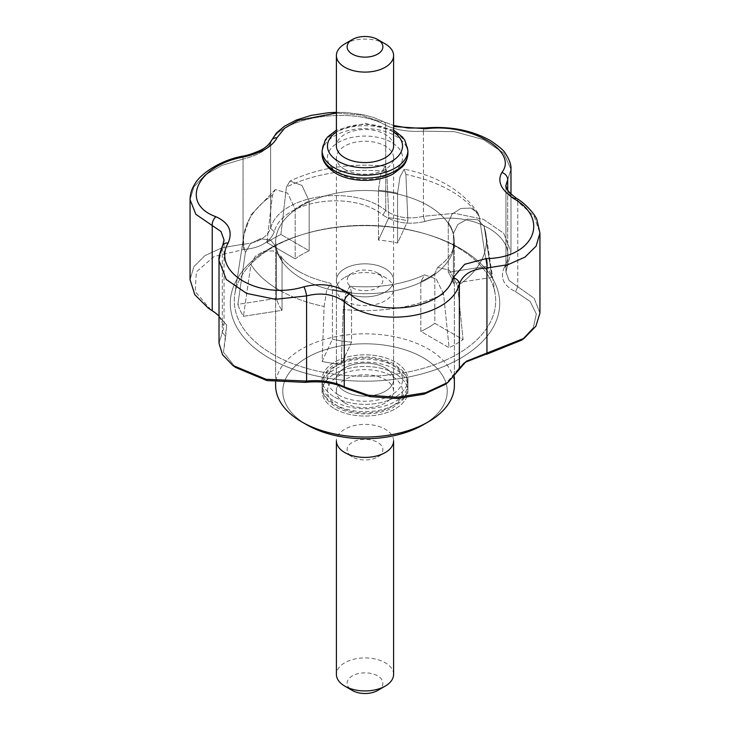<?xml version="1.0" encoding="UTF-8"?>
<svg xmlns="http://www.w3.org/2000/svg" width="730" height="730" viewBox="0 0 730 730"><rect width="100%" height="100%" fill="white"/><g stroke="black" fill="none" stroke-linecap="round" stroke-linejoin="round"><path stroke-width="0.55" stroke-dasharray="3.65 2.74" d="M324.12 306.49L326.648 290.558L330.79 283.267L332.442 289.39L332.442 339.167L322.103 361.45L324.12 306.49L326.648 290.558L330.79 283.267L332.442 289.39L332.442 339.167L322.103 361.45L324.12 306.49A121.426 70.107 0 0 1 279.134 290.047A121.426 70.107 0 0 0 324.12 306.49M351.559 292.347A89.407 51.62 180 0 1 332.442 289.39A89.407 51.62 180 0 0 351.559 292.347L349.816 286.215L345.71 293.697L343.237 309.447L341.22 364.407A129.201 74.597 180 0 1 322.103 361.45A129.201 74.597 180 0 0 341.22 364.407L351.559 342.124A89.407 51.62 180 0 1 332.442 339.167A89.407 51.62 180 0 0 351.559 342.124L351.559 292.347L349.816 286.215L345.71 293.697L343.237 309.447L341.22 364.407L351.559 342.124L351.559 292.347M443.575 293.925L436.193 278.96L424.559 274.854L420.836 281.634L420.836 331.402L449.087 347.717L443.575 293.925L436.193 278.96L424.559 274.854L420.836 281.634L420.836 331.402L449.087 347.717L443.575 293.925A121.426 70.107 0 0 1 343.237 309.447A121.426 70.107 0 0 0 443.575 293.925M434.834 273.549A89.407 51.62 180 0 1 420.836 281.634A89.407 51.62 180 0 0 434.834 273.549L437.699 267.271L449.616 270.328L457.573 285.841L463.085 339.642A129.201 74.597 180 0 1 449.087 347.717A129.201 74.597 180 0 0 463.085 339.642L434.834 323.326A89.407 51.62 180 0 1 420.836 331.402A89.407 51.62 180 0 0 434.834 323.326L434.834 273.549L437.699 267.271L449.616 270.328L457.573 285.841L463.085 339.642L434.834 323.326L434.834 273.549M484.464 227.906L484.109 226.373L477.967 219.812L467.529 219.082L457.774 224.53L453.394 233.554L453.394 283.331L491.993 277.363A129.201 74.597 0 0 0 486.864 266.322L448.266 272.29A89.407 51.62 180 0 1 453.394 283.331L491.993 277.363L484.109 226.373L477.967 219.812L467.529 219.082L457.774 224.53L453.394 233.554L453.394 283.331A89.407 51.62 180 0 0 448.266 272.29L448.266 222.513A89.407 51.62 180 0 1 453.394 233.554A89.407 51.62 180 0 0 448.266 222.513L452.125 214.045L460.876 208.461L470.868 208.077L477.94 213.06L479.336 216.865L486.864 266.322L448.266 272.29L448.266 222.513L452.125 214.045L460.876 208.461L470.868 208.077L477.94 213.06L479.336 216.865L486.864 266.322A129.201 74.597 0 0 1 491.993 277.363L484.464 227.906A121.426 70.107 0 0 1 485.952 234.257A121.426 70.107 0 0 0 484.464 227.906M405.88 174.461L404.247 169.114L399.985 176.87L397.558 193.24L397.558 243.017L407.897 220.725A129.201 74.597 0 0 0 388.78 217.768L378.441 240.06A89.407 51.62 180 0 1 397.558 243.017L407.897 220.725L405.88 174.461L404.247 169.114L399.985 176.87L397.558 193.24L397.558 243.017A89.407 51.62 180 0 0 378.441 240.06L378.441 190.284A89.407 51.62 180 0 1 397.558 193.24A89.407 51.62 180 0 0 378.441 190.284L380.823 174.059L385.057 166.148L386.763 171.504L388.78 217.768L378.441 240.06L378.441 190.284L380.823 174.059L385.057 166.148L386.763 171.504L388.78 217.768A129.201 74.597 0 0 1 407.897 220.725L405.88 174.461A121.426 70.107 0 0 1 479.336 216.865A121.426 70.107 0 0 0 405.88 174.461M286.425 187.026L290.002 181.076L302.001 185.457L309.164 200.996L309.164 250.773L280.913 234.458A129.201 74.597 0 0 0 266.915 242.543L295.166 258.858A89.407 51.62 180 0 1 309.164 250.773L280.913 234.458L286.425 187.026L290.002 181.076L302.001 185.457L309.164 200.996L309.164 250.773A89.407 51.62 180 0 0 295.166 258.858L295.166 209.081A89.407 51.62 180 0 1 309.164 200.996A89.407 51.62 180 0 0 295.166 209.081L287.556 193.085L275.32 189.554L272.427 195.102L266.915 242.543L295.166 258.858L295.166 209.081L287.556 193.085L275.32 189.554L272.427 195.102L266.915 242.543A129.201 74.597 0 0 1 280.913 234.458L286.425 187.026A121.426 70.107 0 0 1 386.763 171.504A121.426 70.107 0 0 0 286.425 187.026M276.488 248.592L276.214 246.859L270.556 239.987L260.318 238.765L250.353 243.729L245.389 252.562L237.861 304.346A129.201 74.597 0 0 0 243.409 316.309L250.947 264.525L255.117 256.467L263.676 251.266L273.294 250.901L280.284 255.527L282.035 260.555A89.407 51.62 180 0 1 276.488 248.592L276.488 298.369A89.407 51.62 0 0 0 282.035 310.332L243.409 316.309L250.947 264.525L255.117 256.467L263.676 251.266L273.294 250.901L280.284 255.527L282.035 260.555L282.035 310.332L243.409 316.309A129.201 74.597 0 0 1 237.861 304.346L276.488 298.369A89.407 51.62 0 0 0 282.035 310.332L282.035 260.555A89.407 51.62 180 0 1 276.488 248.592L276.214 246.859L270.556 239.987L260.318 238.765L250.353 243.729L245.389 252.562L237.861 304.346L276.488 298.369L276.488 248.592M272.591 354.15A130.688 75.455 0 0 0 420.316 369.161A130.688 75.455 0 0 0 495.177 294.108A130.688 75.455 0 0 0 425.654 233.965A130.688 75.455 0 0 0 304.346 233.965A130.688 75.455 0 0 0 234.823 294.108A130.688 75.455 0 0 0 272.591 354.15A130.688 75.455 0 0 0 420.316 369.161A130.688 75.455 0 0 0 495.177 294.108A130.688 75.455 0 0 0 425.654 233.965A130.688 75.455 0 0 0 304.346 233.965A130.688 75.455 0 0 0 234.823 294.108A130.688 75.455 0 0 0 272.591 354.15M269.744 358.412A134.703 77.772 0 0 0 440.646 367.765A134.703 77.772 0 0 0 488.698 272.618A134.703 77.772 0 0 0 427.515 234.531A134.703 77.772 0 0 0 302.485 234.531A134.703 77.772 0 0 0 269.744 358.412A134.703 77.772 0 0 0 440.646 367.765A134.703 77.772 0 0 0 488.698 272.618A134.703 77.772 0 0 0 427.515 234.531A134.703 77.772 0 0 0 302.485 234.531A134.703 77.772 0 0 0 269.744 358.412M504.32 267.381C499.785 277.728 503.536 285.804 515.572 291.635L530.108 301.408L536.322 313.982L533.356 327.569L521.567 340.18L533.356 327.569L536.322 313.982L530.108 301.408L515.572 291.635L517.78 286.707L509.029 280.439L505.936 271.925L510.982 251.859L503.691 233.235L483.351 219.329L454.507 213.288L423.418 216.308C408.9 219.62 396.344 217.686 385.759 210.477C352.499 183.613 278.887 195.165 270.629 228.289C266.897 237.697 257.699 242.999 243.063 244.203L243.519 249.541C259.834 248.109 270.082 242.187 274.27 231.793C282.118 200.212 351.659 189.572 382.839 215.003C394.62 222.924 408.618 225.086 424.833 221.5C471.261 208.004 522.005 237.46 504.32 267.381L507.688 264.963L510.982 251.859L503.691 233.235L483.351 219.329L454.507 213.288L423.418 216.308C408.9 219.62 396.344 217.686 385.759 210.477C352.499 183.613 278.887 195.165 270.629 228.289C266.897 237.697 257.699 242.999 243.063 244.203L221.984 247.826L204.966 255.6L193.897 266.623L190.055 279.636L193.897 266.623L204.966 255.6L221.984 247.826L243.063 244.203L243.519 249.541C259.834 248.109 270.082 242.187 274.27 231.793L270.629 228.289L274.27 231.793C282.118 200.212 351.659 189.572 382.839 215.003L385.759 210.477L382.839 215.003C394.62 222.924 408.618 225.086 424.833 221.5L423.418 216.308L424.833 221.5C471.261 208.004 522.005 237.46 504.32 267.381C499.785 277.728 503.536 285.804 515.572 291.635L517.78 286.707L509.029 280.439L505.936 271.925L507.688 264.963L504.32 267.381M486.481 354.315L463.504 363.23L445.054 384.482L455.73 372.063L459.371 369.088L455.73 372.063L463.504 363.23L466.287 361.277L463.504 363.239L486.481 354.315M235.544 367.436L223.471 352.243L226.674 325.06L216.856 313.772L212.22 310.67L216.856 313.772L226.674 325.06L225.679 336.475L222.312 332.415L219.018 343.228L222.312 332.415L225.679 336.475L223.471 352.243L235.544 367.436M210.979 310.004L195.193 291.553L196.324 271.916L214.109 256.495L243.519 249.541L214.109 256.495L196.324 271.916L195.193 291.553L210.979 310.004M423.144 424.842A82.225 47.477 0 0 0 423.144 357.7A82.225 47.477 0 0 0 306.855 357.7A82.225 47.477 0 0 0 306.855 424.842A82.225 47.477 0 0 1 306.855 357.7A82.225 47.477 0 0 1 423.144 357.7A82.225 47.477 0 0 1 423.144 424.842M454.379 385.431A89.379 51.602 0 0 0 365 333.829A89.379 51.602 0 0 0 275.621 385.431A89.379 51.602 0 0 1 365 333.829A89.379 51.602 0 0 1 454.379 385.431M539.945 313.079L534.141 298.241L517.78 286.707L534.141 298.241L539.945 313.079M219.018 315.999L224.064 326.593L222.312 332.415L224.064 326.593L224.064 240.07L224.064 326.593L219.018 315.999M516.813 198.569A7.154 3.467 -57.8 0 1 517.78 201.553L534.15 216.317L539.945 233.08L534.15 216.317L517.78 201.553L517.78 286.707L517.78 201.553L509.038 193.642L505.936 185.374L509.038 193.642L517.78 201.553A7.154 3.467 -57.8 0 0 516.813 198.569M423.418 131.154A7.154 2.217 84.2 0 1 424.906 127.96A7.154 2.217 84.2 0 0 423.418 131.154L454.507 131.674L483.36 139.549L503.7 153.081L510.982 169.25L507.688 179.808L510.982 169.26L503.7 153.081L483.36 139.549L454.507 131.674L423.418 131.154L423.418 216.308L423.418 131.154C408.846 132.093 396.29 130.15 385.759 125.323A7.154 4.736 117.4 0 0 383.734 121.737L383.734 121.737A7.154 4.736 117.4 0 0 380.549 121.7L360.584 115.048L336.402 113.031L360.584 115.048L380.549 121.7A7.154 4.736 117.4 0 1 383.734 121.737L393.598 125.487L383.734 121.737A7.154 4.736 117.4 0 1 385.759 125.323C396.29 130.15 408.846 132.093 423.418 131.154M270.629 143.135A7.154 6.095 23.2 0 1 271.058 141.164A7.154 6.095 23.2 0 0 270.629 143.135C278.878 117.183 352.544 105.686 385.759 125.323L385.759 210.477L385.759 125.323C352.544 105.686 278.878 117.183 270.629 143.135L270.629 228.289L270.629 143.135C266.851 150.197 257.663 155.499 243.063 159.049A7.154 0.794 78.3 0 1 243.099 156.083A7.154 0.794 78.3 0 0 243.063 159.049C257.663 155.499 266.851 150.197 270.629 143.135M190.055 199.637L193.897 186.916L204.975 175.045L221.993 165.391L243.063 159.049L243.063 244.203L243.063 159.049L221.993 165.391L204.975 175.045L193.897 186.916L190.055 199.637M222.312 247.26A7.154 5.11 26.1 0 1 222.686 245.389A7.154 5.11 26.1 0 0 222.312 247.26L224.064 240.042L222.312 247.26L222.312 332.415L222.312 247.26L219.018 260.61L222.312 247.26M344.779 292.027A28.598 16.516 0 0 0 375.941 295.604A28.598 16.516 0 0 0 393.598 280.347A28.598 16.516 0 0 0 365 263.831A28.598 16.516 0 0 0 336.402 280.347A28.598 16.516 0 0 0 344.779 292.027A28.598 16.516 0 0 0 375.941 295.604A28.598 16.516 0 0 0 393.598 280.347A28.598 16.516 0 0 0 365 263.831A28.598 16.516 0 0 0 336.402 280.347A28.598 16.516 0 0 0 344.779 292.027M334.668 408.782A42.906 24.765 0 0 0 381.416 414.156A42.906 24.765 0 0 0 407.906 391.271A42.906 24.765 0 0 0 365 366.506A42.906 24.765 0 0 0 322.094 391.271A42.906 24.765 0 0 0 334.668 408.782A42.906 24.765 0 0 0 381.416 414.156A42.906 24.765 0 0 0 407.906 391.271A42.906 24.765 0 0 0 365 366.506A42.906 24.765 0 0 0 322.094 391.271A42.906 24.765 0 0 0 334.668 408.782M344.779 391.271A28.598 16.516 0 0 0 375.941 394.848A28.598 16.516 0 0 0 393.598 379.591A28.598 16.516 0 0 0 365 363.084A28.598 16.516 0 0 0 336.402 379.591A28.598 16.516 0 0 0 344.779 391.271A28.598 16.516 0 0 0 375.941 394.848A28.598 16.516 0 0 0 393.598 379.591A28.598 16.516 0 0 0 365 363.084A28.598 16.516 0 0 0 336.402 379.591A28.598 16.516 0 0 0 344.779 391.271A28.598 16.516 0 0 0 375.941 394.848A28.598 16.516 0 0 0 393.598 379.591A28.598 16.516 0 0 0 365 363.084A28.598 16.516 0 0 0 336.402 379.591A28.598 16.516 0 0 0 344.779 391.271M334.668 397.111A42.906 24.765 0 0 0 381.416 402.476A42.906 24.765 0 0 0 407.906 379.591A42.906 24.765 0 0 0 365 354.826A42.906 24.765 0 0 0 322.094 379.591A42.906 24.765 0 0 0 334.668 397.111A42.906 24.765 0 0 0 381.416 402.476A42.906 24.765 0 0 0 407.906 379.591A42.906 24.765 0 0 0 365 354.826A42.906 24.765 0 0 0 322.094 379.591A42.906 24.765 0 0 0 334.668 397.111M352.362 287.647A17.876 10.32 0 0 0 377.638 287.647A17.876 10.32 0 0 0 377.638 273.047A17.876 10.32 0 0 0 352.362 273.047A17.876 10.32 0 0 0 352.362 287.647M344.779 300.778A28.598 16.516 0 0 0 375.941 304.355A28.598 16.516 0 0 0 393.598 289.107A28.598 16.516 0 0 0 385.221 277.427A28.598 16.516 0 0 0 344.779 277.427A28.598 16.516 0 0 0 336.402 289.107A28.598 16.516 0 0 0 344.779 300.778M344.779 402.951A28.598 16.516 0 0 0 375.941 406.528A28.598 16.516 0 0 0 393.598 391.271A28.598 16.516 0 0 0 365 374.755A28.598 16.516 0 0 0 336.402 391.271A28.598 16.516 0 0 0 344.779 402.951M393.598 674.42A28.598 16.516 0 0 0 365 657.913A28.598 16.516 0 0 0 336.402 674.42M377.638 690.48A17.876 10.32 0 0 0 377.638 675.88A17.876 10.32 0 0 0 352.362 675.88A17.876 10.32 0 0 0 352.362 690.48M385.221 43.9A28.598 16.516 0 0 0 344.779 43.9M393.598 146.073A28.598 16.516 0 0 0 365 129.557A28.598 16.516 0 0 0 336.402 146.073M344.779 169.424A28.598 16.516 0 0 0 375.941 173.001A28.598 16.516 0 0 0 393.598 157.744A28.598 16.516 0 0 0 365 141.237A28.598 16.516 0 0 0 336.402 157.744A28.598 16.516 0 0 0 344.779 169.424M393.598 440.893A28.598 16.516 0 0 0 365 424.385A28.598 16.516 0 0 0 336.402 440.893M352.362 456.953L344.779 452.573L352.362 456.953A17.876 10.32 0 0 0 377.638 456.953A17.876 10.32 0 0 0 377.638 442.353A17.876 10.32 0 0 0 352.362 442.353A17.876 10.32 0 0 0 352.362 456.953L352.362 456.953M301.8 278.595A89.379 51.602 0 0 0 399.201 289.783A89.379 51.602 0 0 0 454.379 242.105A89.379 51.602 0 0 0 365 190.503A89.379 51.602 0 0 0 275.621 242.105A89.379 51.602 0 0 0 301.8 278.595A89.379 51.602 0 0 0 399.201 289.783A89.379 51.602 0 0 0 454.379 242.105A89.379 51.602 0 0 0 365 190.503A89.379 51.602 0 0 0 275.621 242.105A89.379 51.602 0 0 0 301.8 278.595M457.573 285.841A121.426 70.107 0 0 0 485.952 234.257L484.109 226.373L485.952 234.257L495.177 294.108L485.952 234.257A121.426 70.107 0 0 1 457.573 285.841M272.427 195.102A121.426 70.107 0 0 0 244.048 234.257A121.426 70.107 0 0 0 245.389 252.562A121.426 70.107 0 0 1 244.048 234.257L234.823 294.108L244.048 234.257A121.426 70.107 0 0 1 272.427 195.102M250.947 264.525A121.426 70.107 0 0 0 279.134 290.047A121.426 70.107 0 0 1 250.947 264.525M507.688 190.265L507.688 264.963L507.688 190.265M338.455 394.921A37.54 21.672 0 0 0 401.263 385.203A37.54 21.672 0 0 0 355.282 358.658A37.54 21.672 0 0 0 338.455 394.921M334.668 401.491A42.906 24.765 0 0 0 381.416 406.856A42.906 24.765 0 0 0 407.906 383.971A42.906 24.765 0 0 0 365 359.206A42.906 24.765 0 0 0 322.094 383.971A42.906 24.765 0 0 0 334.668 401.491M334.668 404.411A42.906 24.765 0 0 0 381.416 409.776A42.906 24.765 0 0 0 407.906 386.891A42.906 24.765 0 0 0 365 362.126A42.906 24.765 0 0 0 322.094 386.891A42.906 24.765 0 0 0 334.668 404.411M338.455 406.601A37.54 21.672 0 0 0 401.263 396.883A37.54 21.672 0 0 0 355.282 370.338A37.54 21.672 0 0 0 338.455 406.601M393.598 132.03A37.54 21.672 0 0 0 336.402 132.03M407.906 150.444A42.906 24.765 0 0 0 365 125.679A42.906 24.765 0 0 0 322.094 150.444M407.906 153.364A42.906 24.765 0 0 0 365 128.599A42.906 24.765 0 0 0 322.094 153.364M338.455 173.074A37.54 21.672 0 0 0 401.263 163.356A37.54 21.672 0 0 0 355.282 136.811A37.54 21.672 0 0 0 338.455 173.074M454.379 242.105L452.728 250.071C450.611 255.646 445.601 261.386 437.699 267.271C445.601 261.386 450.611 255.646 452.728 250.071L454.379 242.105L454.379 376.753L454.379 242.105M275.621 242.105L276.214 246.859L275.621 242.105L275.621 382.091L275.621 242.105M298.47 271.231C307.485 276.442 318.253 280.448 330.79 283.267C318.253 280.448 307.485 276.442 298.47 271.231C290.002 266.204 283.943 260.975 280.284 255.527C283.943 260.975 290.002 266.204 298.47 271.231M349.816 286.215C378.003 288.432 402.914 284.645 424.559 274.854C402.914 284.645 378.003 288.432 349.816 286.215M477.94 213.06C462.948 190.959 438.383 176.313 404.247 169.114C438.383 176.313 462.948 190.959 477.94 213.06M385.057 166.148C350.017 162.89 318.326 167.873 290.002 181.076C318.326 167.873 350.017 162.89 385.057 166.148M275.32 189.554L250.983 214.857L244.048 234.257L250.983 214.857L275.32 189.554M304.346 233.965L302.485 234.531L304.346 233.965M425.654 233.965L427.515 234.531L425.654 233.965M505.936 271.925L505.936 185.393L505.936 271.925M336.402 112.329L345.929 112.493L362.883 114.647L373.733 117.539L383.734 121.737L373.733 117.539L362.883 114.647L345.929 112.493L336.402 112.329M510.982 251.859L510.982 194.116L510.982 251.859M336.402 379.591L336.402 289.107M393.598 379.591L393.598 289.107M322.094 379.591L322.094 391.271L322.094 379.591M407.906 379.591L407.906 391.271L407.906 379.591M352.362 273.047L344.779 277.427M377.638 273.047L385.221 277.427M407.906 383.971C407.395 375.567 403.261 371.488 402.422 370.539L393.388 363.531C374.709 354.753 355.729 354.78 336.439 363.631C327.642 368.194 322.87 374.974 322.094 383.971L322.094 386.891C321.793 394.118 326.356 400.779 335.773 406.865C351.942 416.365 378.423 415.954 393.388 407.331L402.422 400.332C403.261 399.383 407.395 395.295 407.906 386.891L407.906 383.971M336.402 391.271L336.402 157.744M393.598 391.271L393.598 157.744M393.598 130.123L365.228 123.416L336.402 130.123M377.638 456.953L385.221 452.573"/><path stroke-width="1.09" d="M521.567 340.18L486.481 354.315L486.937 353.174L524.213 338.255L535.884 326.201L539.945 313.079L539.945 233.08L536.103 246.147L525.025 257.097L508.007 264.671L486.937 268.01C472.337 268.786 463.149 274.088 459.371 283.934C451.122 317.787 377.456 329.312 344.241 301.736C333.71 294.135 321.154 292.192 306.582 295.915L275.493 299.3L246.64 293.414L226.3 279.48L219.018 260.619L226.3 279.48L246.64 293.414L275.493 299.3L306.582 295.915L306.582 381.069L305.167 382.365L266.897 380.567L235.544 367.436L232.797 365.411L266.103 379.299L306.582 381.069C321.1 379.7 333.656 381.644 344.241 386.9L347.161 388.862C335.38 382.894 321.382 380.722 305.167 382.365L266.897 380.567L235.544 367.436L232.797 365.411L266.103 379.299L306.582 381.069L305.167 382.365C321.382 380.722 335.38 382.894 347.161 388.862L369.854 396.618L397.266 398.516L424.084 394.182L445.054 384.482L424.084 394.182L397.266 398.516L369.854 396.618L347.161 388.862L344.241 386.9L368.303 395.204L397.366 397.275L425.736 392.694L447.919 382.42L466.287 361.277L524.213 338.255L535.884 326.201L539.945 313.079L539.945 233.08L536.103 246.147L525.025 257.097L508.007 264.671L486.937 268.01C472.337 268.786 463.149 274.088 459.371 283.934C451.122 317.787 377.456 329.312 344.241 301.736C333.71 294.135 321.154 292.192 306.582 295.915L306.582 381.069C321.1 379.7 333.656 381.644 344.241 386.9L368.303 395.204L397.366 397.275L425.736 392.694L447.919 382.42L466.287 361.277L486.937 353.174L486.481 354.315L521.567 340.18L524.204 338.255L521.567 340.18M214.428 312.23L208.406 308.224L214.428 312.23M306.855 424.842A82.225 47.477 0 0 0 423.144 424.842L428.2 421.922A89.379 51.602 0 0 0 454.379 385.431A89.379 51.602 0 0 1 428.2 421.922A89.379 51.602 0 0 1 301.8 421.922L301.8 421.922A89.379 51.602 0 0 0 428.2 421.922L423.144 424.842A82.225 47.477 0 0 1 306.855 424.842L301.8 421.922A89.379 51.602 0 0 1 275.621 385.431A89.379 51.602 0 0 0 301.8 421.922L306.855 424.842M219.018 343.228L222.559 354.771L232.797 365.411L222.559 354.771L219.018 343.228L219.018 260.619C218.48 258.037 219.703 252.963 222.686 245.389L222.686 245.389A7.154 5.11 26.1 0 1 228.134 243.017C211.253 272.418 259.707 300.541 303.935 286.78C321.474 282.546 336.639 284.892 349.451 293.816C379.144 318.946 445.537 308.799 452.992 277.801L464.718 264.278L486.317 258.566C532.891 258.274 550.831 220.013 514.057 198.779A7.154 3.467 -57.8 0 1 516.813 198.569L516.813 198.569C508.719 192.483 505.096 188.084 505.936 185.374L507.688 179.808L505.936 185.374C505.096 188.084 508.719 192.483 516.813 198.569A7.154 3.467 -57.8 0 0 514.057 198.779C501.045 190.028 496.975 181.268 501.866 172.499A7.154 5.94 33.6 0 1 507.688 179.808L507.688 190.265L507.688 179.808A7.154 5.94 33.6 0 0 501.866 172.499C518.747 151.064 470.293 122.968 426.065 128.745L393.598 126.472L426.065 128.745A7.154 2.217 84.2 0 0 424.906 127.96L424.906 127.96A7.154 2.217 84.2 0 1 426.065 128.745C470.293 122.968 518.747 151.064 501.866 172.499C496.975 181.268 501.045 190.028 514.057 198.779C550.831 220.013 532.891 258.274 486.317 258.566A7.154 1.615 87.8 0 1 486.937 268.01L486.937 353.174L486.937 268.01A7.154 1.615 87.8 0 0 486.317 258.566L464.718 264.278L452.992 277.801A7.154 5.265 17.8 0 1 459.371 283.934L459.371 369.088L459.371 283.934A7.154 5.265 17.8 0 0 452.992 277.801C445.537 308.799 379.144 318.946 349.451 293.816A7.154 3.905 127.4 0 0 344.241 301.736L344.241 386.9L344.241 301.736A7.154 3.905 127.4 0 1 349.451 293.816C336.639 284.892 321.474 282.546 303.935 286.78A7.154 1.387 74.6 0 1 306.582 295.915A7.154 1.387 74.6 0 0 303.935 286.78C259.707 300.541 211.253 272.418 228.134 243.017C233.025 231.446 228.955 222.686 215.943 216.737C228.955 222.686 233.025 231.446 228.134 243.017A7.154 5.11 26.1 0 0 222.686 245.389L224.064 240.033L220.962 231.492L212.22 225.515A7.154 4.298 -67.8 0 1 215.943 216.737C179.169 203.506 197.109 165.208 243.683 156.959C197.109 165.208 179.169 203.506 215.943 216.737A7.154 4.298 -67.8 0 0 212.22 225.515L195.85 214.31L190.055 199.646L195.85 214.31L212.22 225.515L212.22 310.67L212.22 225.515L220.962 231.492L224.064 240.033L222.686 245.389C219.703 252.963 218.48 258.037 219.018 260.61L219.018 343.228M214.2 311.947L219.018 315.999L214.2 311.947M190.055 279.636L194.819 294.719L208.406 308.224L194.819 294.719L190.055 279.636L190.055 199.637C190.192 194.061 191.671 189.061 194.49 184.635C199.08 175.282 218.717 160.408 243.099 156.083L243.099 156.083A7.154 0.794 78.3 0 1 243.683 156.959C261.386 152.917 272.491 146.502 277.008 137.714C272.491 146.502 261.386 152.917 243.683 156.959A7.154 0.794 78.3 0 0 243.099 156.083L243.099 156.083C247.032 155.49 252.251 153.811 258.767 151.028C264.087 148.893 268.184 145.599 271.058 141.164L271.058 141.164A7.154 6.095 23.2 0 1 277.008 137.714L284.618 128.234L298.178 120.404L336.402 113.031L298.178 120.404L284.618 128.234L277.008 137.714A7.154 6.095 23.2 0 0 271.058 141.164L276.387 133.061L284.317 126.326L296.252 120.058L311.099 115.395L328.372 112.739L336.402 112.329L328.372 112.739L311.099 115.395L296.252 120.058L284.317 126.326L276.387 133.061L271.058 141.164C268.184 145.599 264.087 148.893 258.767 151.028C252.251 153.811 247.032 155.49 243.099 156.083C218.717 160.408 199.08 175.282 194.49 184.635C191.671 189.061 190.192 194.061 190.055 199.646L190.055 279.636M510.982 169.25L510.982 169.26C511.301 164.989 509.485 159.797 505.543 153.683C504.466 151.119 499.575 146.839 490.852 140.844C472.073 130.232 450.091 125.934 424.906 127.96C450.091 125.934 472.073 130.232 490.852 140.844C499.575 146.839 504.466 151.119 505.543 153.683C509.485 159.797 511.301 164.989 510.982 169.26L510.982 194.116L510.982 169.25M352.362 690.48L344.779 686.1A28.598 16.516 0 0 0 385.221 686.1A28.598 16.516 0 0 0 393.598 674.42L393.598 440.893A28.598 16.516 0 0 1 385.221 452.573A28.598 16.516 0 0 1 344.779 452.573L344.779 452.573A28.598 16.516 0 0 1 336.402 440.893L336.402 674.42A28.598 16.516 0 0 0 344.779 686.1L352.362 690.48A17.876 10.32 0 0 0 377.638 690.48L385.221 686.1M352.362 54.12A17.876 10.32 0 0 0 377.638 54.12A17.876 10.32 0 0 0 377.638 39.52A17.876 10.32 0 0 0 352.362 39.52A17.876 10.32 0 0 0 352.362 54.12M352.362 39.52L344.779 43.9A28.598 16.516 0 0 0 336.402 55.58A28.598 16.516 0 0 0 344.779 67.251A28.598 16.516 0 0 0 375.941 70.837A28.598 16.516 0 0 0 393.598 55.58A28.598 16.516 0 0 0 385.221 43.9L377.638 39.52M336.402 55.58L336.402 146.073A28.598 16.516 0 0 0 344.779 157.744A28.598 16.516 0 0 0 375.941 161.321A28.598 16.516 0 0 0 393.598 146.073L393.598 55.58M336.402 132.03A37.54 21.672 0 0 0 338.455 161.394A37.54 21.672 0 0 0 390.45 162.005A37.54 21.672 0 0 0 393.598 132.03M336.402 130.123L327.615 136.966L325.151 140.233L322.094 150.444A42.906 24.765 0 0 0 334.668 167.964A42.906 24.765 0 0 0 381.416 173.329A42.906 24.765 0 0 0 407.906 150.444L404.858 140.26L402.422 137.012L393.598 130.123M334.668 170.884A42.906 24.765 0 0 0 381.416 176.249A42.906 24.765 0 0 0 407.906 153.364C407.395 161.768 403.261 165.856 402.422 166.805L393.388 173.804C378.423 182.427 351.942 182.838 335.773 173.339C326.356 167.252 321.793 160.591 322.094 153.364A42.906 24.765 0 0 0 334.668 170.884M445.054 384.482L447.919 382.42L445.054 384.482M393.598 125.487L408.234 128.042L424.906 127.96L408.234 128.042L393.598 125.487M539.945 233.08L536.942 219.912C535.355 214.246 523.547 201.964 516.813 198.569C523.547 201.964 535.355 214.246 536.942 219.912L539.945 233.08M275.621 382.091L275.621 385.431L275.621 382.091M454.379 376.753L454.379 385.431L454.379 376.753M322.094 150.444L322.094 153.364M407.906 150.444L407.906 153.364"/></g></svg>
